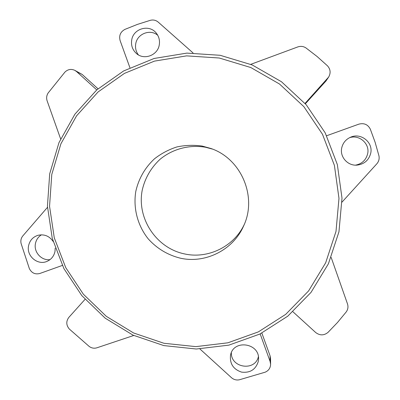 <?xml version="1.0" encoding="UTF-8"?>
<svg xmlns="http://www.w3.org/2000/svg" width="400" height="400" viewBox="0 0 400 400"><rect width="100%" height="100%" fill="white"/><g stroke="black" fill="none" stroke-linecap="round" stroke-linejoin="round"><path stroke-width="0.6" d="M220.13 55.285L252.235 64.97L281.46 81.74L306.235 104.775L325.21 132.88L337.345 164.57L342 198.145L338.955 231.805L328.42 263.77L311.025 292.38L287.75 316.19L259.875 334.045L228.86 345.14L196.3 349.015L163.81 345.59L132.96 335.12L105.2 318.185L81.825 295.645L63.9 268.59L52.255 238.305L47.435 206.21L49.7 173.805L58.98 142.625L74.91 114.18L96.785 89.875L123.615 70.965L154.135 58.465L186.855 53.115L220.13 55.285M219.28 58.015L250.81 67.54L279.515 84.02L303.85 106.65L322.48 134.26L334.405 165.39L338.98 198.365L335.995 231.43L325.655 262.83L308.575 290.945L285.72 314.345L258.34 331.9L227.87 342.81L195.875 346.63L163.945 343.275L133.62 332.99L106.335 316.35L83.35 294.2L65.73 267.605L54.28 237.835L49.55 206.285L51.78 174.43L60.91 143.79L76.57 115.835L98.075 91.96L124.445 73.385L154.44 61.12L186.59 55.87L219.28 58.015M202.2 146.065L211.135 148.56C241.495 158.93 257.495 197.185 243.555 226.08C233.145 249.935 205.505 263.795 180.445 258.205C167.78 255.055 157.065 248.64 148.3 238.955C137.605 225.64 133.015 208.125 135.82 191.285C138.72 178.555 144.94 167.73 154.48 158.805C161.22 153.545 168.665 149.6 176.815 146.96C185.205 145.165 193.665 144.865 202.2 146.065M244.16 224.685C233.845 246.625 208.075 259.135 184.705 253.955C156.405 248.27 136.65 218.575 142.21 190.26C144.98 178.14 150.91 167.835 160 159.34C172.535 148.975 189.27 144.47 205.44 147.225L212.55 149.105M50.045 259.62C41.585 260.9 33.61 252.17 35.43 243.65C36.195 239.825 38.19 236.885 41.415 234.825M53.105 241.4C49.295 235.975 44.245 233.945 37.955 235.315C32.87 236.985 29.74 240.485 28.56 245.82C26.29 256.03 37.705 265.665 47.025 261.37C51.33 259.44 53.99 256.11 55 251.385L55.21 248.125M159.26 44.94C159.995 40.525 159 36.585 156.28 33.125C149.365 23.95 133.35 28.455 131.72 39.96C130.915 45.27 132.425 49.73 136.26 53.345C143.79 60.52 157.68 55.485 159.26 44.94M138.38 54.875C135.94 51.58 135.065 47.88 135.745 43.77C137.225 33.755 150.31 28.69 157.76 35.315M258.26 361.535L258.51 359.565C260.145 342.935 233.13 338.95 230.515 355.35L230.495 355.445C229.73 363.85 233.435 369.41 241.605 372.12C250.145 373.105 255.695 369.575 258.26 361.535M349.57 137.68C359.405 134.325 370.105 143.895 367.625 153.865C365.965 160.115 361.93 163.875 355.52 165.15M370.69 153.37C373.415 142.54 361.09 132.505 350.785 137.13C345.95 139.235 342.935 142.82 341.73 147.87C339.62 156.775 347.61 165.905 356.855 165.135C364.135 164.28 368.745 160.355 370.69 153.37M258.375 356.745C255.07 371.655 230.675 367.925 231.36 352.685M199.905 348.95L231.44 377.66C233.735 379.635 236.355 380.35 239.295 379.805L265.145 372.195C268.625 370.685 270.445 368.04 270.605 364.26L270.555 358.555L270.06 355.785L261.85 333.055M305.37 103.77L325.975 81.01L328.665 77.045C330.915 72.96 330.51 69.215 327.455 65.8L317.085 56.495L306.06 48.005C303.495 46.285 300.72 45.93 297.745 46.945L250.76 64.34M98.005 88.8L82.175 74.435L74.78 70.325C71.125 68.715 67.84 69.31 64.92 72.11L48.19 92.92C46.575 95.405 46.225 98.065 47.145 100.9L60.62 138.89M96.76 89.895L76.585 71.575L74.78 70.325M193.06 52.945L158.22 22.115C155.915 20.195 153.295 19.59 150.37 20.305L137.44 24.39L124.875 29.405C120.41 31.9 118.825 35.64 120.125 40.62L129.915 67.705M305.055 103.41L328.665 77.045M342.04 202.08L376.79 163.85C378.85 161.465 379.56 158.755 378.915 155.715L375.11 142.265L370.31 129.13C367.85 124.45 364.015 122.795 358.8 124.17L326.655 135.74M292.93 311.77L315.66 332.495C319.845 335.66 323.955 335.63 327.995 332.4L337.47 322.525L346.205 311.95C347.99 309.47 348.41 306.775 347.48 303.86L331.17 257.425M270.605 364.26L270.09 361.41L260.16 333.905M85.02 299.355L68.87 317.36C65.975 321.28 66.12 325.165 69.31 329.025L89.22 346.465C91.615 348.175 94.185 348.62 96.935 347.785L133.735 335.48M47.485 207.33L22.86 235.87C21.05 238.095 20.465 240.645 21.1 243.51L29.355 268.61C31.65 273.045 35.145 274.665 39.84 273.48L62.32 265.44M305.52 102.805L305.14 103.505M325.975 81.01L327.74 78.255M82.175 74.435L76.585 71.575M270.09 361.41L270.06 355.785"/></g></svg>
